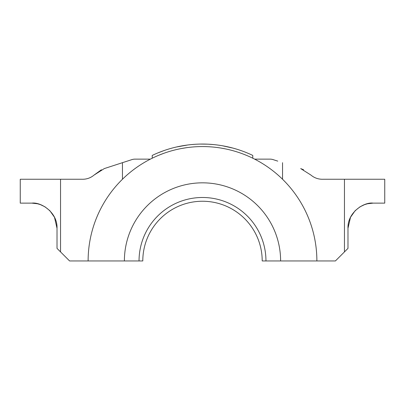 <?xml version="1.0" encoding="UTF-8"?>
<svg xmlns="http://www.w3.org/2000/svg" width="405" height="405" viewBox="0 0 405 405"><rect width="100%" height="100%" fill="white"/><g stroke="black" fill="none" stroke-linecap="round" stroke-linejoin="round"><path stroke-width="0.61" d="M152.224 158.208L152.224 155.419A116.893 116.893 0 0 1 252.776 155.419L252.776 158.208M37.483 203.761L40.363 204.606L37.483 203.761L31.879 203.128C41.153 201.862 57.692 212.579 57.014 228.268L57.014 248.376L69.584 260.947L88.123 260.947A114.377 114.377 0 0 1 202.5 146.569A114.377 114.377 0 0 1 316.877 260.947L335.416 260.947L347.986 248.376L347.986 228.268C347.308 212.579 363.847 201.862 373.121 203.128L367.517 203.761L364.637 204.606L359.964 206.849L355.114 210.727L350.517 217.277L347.986 228.268M164.131 150.533L165.265 150.144M164.805 150.301L165.903 149.931M161.043 151.652L163.352 150.807M165.721 149.992L164.972 150.245M165.012 150.23L164.552 150.387M163.225 153.52L162.694 153.718M162.359 153.844L161.985 153.986M163.448 153.439L164.162 153.186M180.757 146.094L182.442 145.79M182.954 145.699L184.402 145.466M181.162 146.018L180.159 146.21M176.433 147L187.606 145.005M183.87 145.547L183.526 145.603M179.01 146.438L177.8 146.696M180.701 146.104L181.005 146.048M182.488 145.78L183.025 145.689L182.488 145.78M179.374 146.362L180.119 146.215M181.941 148.432L181.46 148.519M181.313 148.549L181.015 148.605M182.959 148.25L182.179 148.387M179.4 148.924L178.818 149.045M222.34 145.749L233.265 148.174M225.418 148.888L220.801 148.043M219.642 145.319L220.639 145.471M221.737 148.2L223.373 148.488M224.127 148.63L224.917 148.787M224.127 146.073L223.479 145.952M221.302 145.577L220.705 145.481M220.609 145.466L220.209 145.405M226.137 146.468L225.377 146.316M222.654 148.357L224.056 148.62M220.426 145.435L219.48 145.294M220.781 145.491L221.292 145.572M222.75 145.82L223.064 145.876M223.499 145.957L224.669 146.175M189.616 144.767L188.73 144.869M188.482 144.899L190.527 144.671M190.73 144.651L194.729 144.312M192.739 144.464L193.585 144.393M191.373 144.585L190.765 144.646M190.335 144.691L190.051 144.717M190.957 144.625L191.727 144.55M194.547 146.843L193.671 146.909M192.659 146.99L191.757 147.076M190.335 147.218L190.765 147.172M191.848 147.066L192.284 147.025M192.061 147.045L190.659 147.182M193.453 146.924L192.76 146.985M236.672 149.161L232.748 148.038M236.672 151.794L236.353 151.693M235.194 151.338L233.558 150.868M238.565 149.759L236.976 149.253M235.816 151.526L236.839 151.845M212.989 144.524L213.536 144.575M203.852 144.064L204.788 144.079M208.438 144.205L213.936 144.615M209.765 144.281L210.16 144.307M211.152 144.372L211.511 144.403M211.668 144.413L212.195 144.458M205.887 146.62L205.401 146.605M210.605 146.858L210.16 146.823M209.765 146.797L208.408 146.721M157.707 152.979L164.207 150.503M164.177 153.181L158.831 155.231M159.099 152.412L160.734 151.774M162.182 153.91L161.276 154.254M162.729 153.708L162.284 153.875M162.734 151.024L163.266 150.837M165.093 150.199L163.605 150.716M163.296 150.827L162.861 150.979M161.706 154.087L162.8 153.677M160.532 151.85L160.091 152.017M159.236 152.356L158.578 152.619M247.607 153.11L248.295 153.399M243.78 151.586L244.073 151.698M244.078 151.698L245.268 152.159M246.534 155.383L243.78 154.28M186.492 147.693L181.045 148.6M185.849 145.248L185.181 145.344M186.573 145.142L186.31 145.182M186.31 147.719L187.606 147.541M183.121 148.22L180.635 148.675M200.09 144.079L207.669 144.17M208.038 144.185L208.317 144.2M208.104 144.19L207.836 144.175M202.095 144.053L201.604 144.058M202.075 144.053L203.087 144.053M202.019 144.053L200.804 144.069M199.771 144.084L203.897 144.064M207.704 146.686L205.948 146.62M206.57 146.64L204.201 146.58M204.095 146.58L203.649 146.575M207.922 146.696L208.216 146.711M207.173 146.666L205.811 146.615M205.026 146.595L203.963 146.58M203.836 146.575L205.183 146.6M201.574 146.569L199.771 146.6M212.174 146.98L210.185 146.828M209.699 146.797L209.425 146.777M230.025 147.339L227.726 146.807M227.134 146.681L227.681 146.797M232.389 147.941L233.128 148.139M225.296 146.301L229.594 147.238M229.564 147.233L229.873 147.304M230.997 147.582L231.888 147.81M228.238 146.924L228.491 146.98M230.278 149.992L229.868 149.89M231.827 150.392L230.045 149.936M316.877 260.947L262.202 260.947A59.702 59.702 0 0 0 202.5 201.244A59.702 59.702 0 0 0 142.798 260.947L139.042 260.947A63.458 63.458 0 0 1 202.5 197.488A63.458 63.458 0 0 1 265.958 260.947M303.603 169.766L300.692 168.581L310.888 175.041C314.417 178.013 318.548 179.415 323.271 179.248C318.548 179.415 314.417 178.013 310.888 175.041M277.749 161.124L273.142 159.631A10.054 10.054 0 0 0 270.039 159.135L254.629 159.135M282.548 179.248L282.548 162.683M373.121 203.128L384.75 203.128L384.75 179.248L323.271 179.248M364.637 204.606L367.517 203.761M101.392 169.771L94.112 175.041L104.308 168.581L128.345 160.77M94.112 175.041C90.583 178.013 86.452 179.415 81.729 179.248C86.452 179.415 90.583 178.013 94.112 175.041M150.371 159.135L134.961 159.135A10.054 10.054 0 0 0 131.858 159.631L104.308 168.581M81.729 179.248L20.25 179.248L20.25 203.128L31.879 203.128M122.452 179.248L122.452 162.683M40.363 204.606L45.036 206.849L49.886 210.727L54.483 217.277L57.014 228.268M88.123 260.947L139.042 260.947M124.386 260.947A78.114 78.114 0 0 1 202.5 182.832A78.114 78.114 0 0 1 280.614 260.947M344.458 251.905L344.458 179.248M60.542 251.905L60.542 179.248"/></g></svg>
